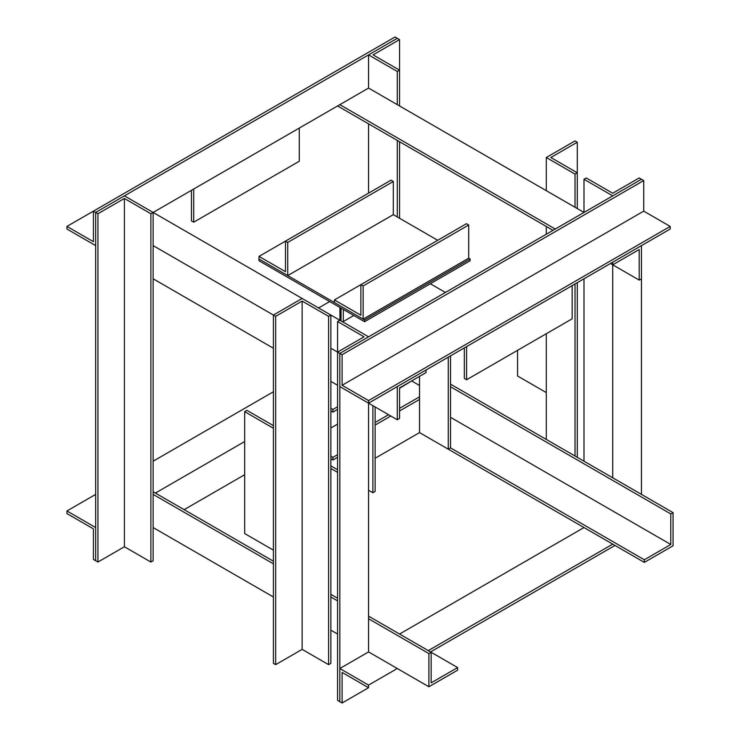 <?xml version="1.0" encoding="UTF-8"?>
<svg xmlns="http://www.w3.org/2000/svg" width="740" height="740" viewBox="0 0 740 740"><rect width="100%" height="100%" fill="white"/><g stroke="black" fill="none" stroke-linecap="round" stroke-linejoin="round"><path stroke-width="1.11" d="M363.137 285.964L468.707 225.016L466.44 223.702L360.88 284.65L363.137 285.964L363.137 319.134L334.406 302.549L334.406 299.931L360.88 315.212L360.88 284.65L334.406 299.931M468.707 225.016L468.707 258.186L363.137 319.134M337.579 454.675L332.898 457.375L332.898 459.984L330.863 458.809M337.579 457.292L332.898 459.984M412.004 380.712L399.563 388.324M337.579 424.113L330.863 427.988M330.863 456.201L332.898 457.375M412.004 381.146L419.543 385.503M644.327 562.382L673.058 545.796L673.058 512.626L670.792 513.93L670.792 544.492L644.327 559.773L644.327 562.382L419.543 432.604L375.125 458.245M644.327 559.773L450.531 447.885L448.274 449.189L419.543 432.604L419.543 376.355M673.058 512.626L450.531 384.153M670.792 513.93L450.531 386.761M670.792 544.492L450.531 417.323M342.102 354.719L339.836 353.415L339.836 386.585L368.566 403.171L368.566 400.562L342.102 385.281L342.102 354.719L643.717 180.579L639.193 177.97L612.729 193.242L586.265 177.97L583.999 179.274L583.999 212.445L368.566 88.069L368.566 54.89L397.297 71.484L397.297 104.654M337.579 321.539L364.043 336.82L337.579 352.101L337.579 700.391L342.102 703L342.102 672.438L368.566 687.719L368.566 685.111L339.836 668.516L339.836 701.696L339.836 353.415L368.566 336.82L339.836 320.235L337.579 321.539L337.579 352.101L339.836 353.415L641.46 179.274L612.729 195.86L583.999 179.274M397.297 419.756L399.563 418.452L399.563 387.889L426.027 372.608L426.027 370L397.297 386.585L397.297 419.756L368.566 403.171L670.19 229.03L670.19 226.422L643.717 211.141L643.717 180.579M368.566 400.562L670.19 226.422M342.102 385.281L643.717 211.141M353.803 315.49L342.703 321.891M430.31 283.744L445.406 292.466M193.704 222.194L299.275 161.246L299.275 128.076L193.704 189.024L193.704 222.194L191.438 220.89L191.438 190.328M399.563 39.608L399.563 70.171L373.089 54.89L399.563 39.608L397.297 38.304L368.566 54.89M368.566 123.848L368.566 193.14M397.297 140.443L397.297 216.959M397.297 71.484L399.563 70.171L399.563 105.959M399.563 141.747L399.563 218.263M153.134 527.555L273.402 596.995M184.131 509.666L244.681 474.701M66.942 510.97L66.942 513.579L93.416 528.86L93.416 559.422L95.673 560.726L95.673 527.555L66.942 510.97L95.673 494.385M155.4 493.071L244.681 441.53M272.801 425.287L273.402 424.945M153.134 461.205L273.402 391.765M287.731 242.424L393.301 181.476L391.035 180.172L285.474 241.12L287.731 242.424L287.731 275.595L259 259.009L259 256.401L285.474 271.682L285.474 241.12L259 256.401M393.301 181.476L393.301 214.646L287.731 275.595M419.543 399.434L399.563 410.968M390.812 416.019L375.125 425.075M419.543 396.816L399.563 408.351M388.555 414.705L375.125 422.457M337.579 472.351L330.863 468.476M330.863 465.867L337.579 469.743M66.942 226.422L66.942 229.03L95.673 245.615L95.673 212.445L397.297 38.304L395.031 37L93.416 211.141L93.416 241.703L66.942 226.422L93.416 211.141L95.673 212.445L95.673 560.726L97.939 562.03L124.403 546.758L150.877 562.03L153.134 560.726L153.134 212.445L368.566 88.069M368.566 685.111L397.297 668.516M428.284 650.627L612.729 544.14M368.566 687.719L342.102 703M430.55 651.931L614.995 545.445L430.55 651.931M339.836 668.516L368.566 651.931L368.566 403.171M399.563 634.041L583.999 527.555M466.598 379.75L572.159 318.801L572.159 285.631L466.598 346.579L466.598 379.75L464.332 378.445L464.332 347.883M368.566 490.241L372.868 492.729L375.125 491.416L375.125 406.963M372.868 405.65L372.868 492.729M639.193 280.099L641.46 278.795L641.46 245.615L612.729 262.21L612.729 264.818L610.463 263.514L639.193 280.099L639.193 249.537L612.729 264.818L612.729 477.79M553.011 230.334L337.579 105.959L553.011 230.334M555.268 229.03L339.836 104.654M329.67 301.55L318.579 307.96M339.91 320.281L339.91 307.47M244.681 411.662L244.681 533.559L273.402 550.144L273.402 428.247L244.681 411.662L246.938 410.358L273.402 425.639M448.274 357.152L448.274 449.189M450.531 355.848L450.531 447.885M583.999 278.795L583.999 461.205M641.46 278.795L641.46 494.385M517.565 350.325L517.565 376.013L546.296 392.598L546.296 333.731L546.296 439.44M364.57 321.706L470.141 260.757L470.141 259.009L364.57 319.957L259 259.009L259 260.757L364.57 321.706L364.57 319.957M393.301 214.646L437.71 240.296M468.707 258.186L470.141 259.009M97.939 213.749L124.403 198.468L150.877 213.749L153.134 212.445L124.403 195.86L95.673 212.445L97.939 213.749L97.939 562.03M150.877 213.749L150.877 562.03M124.403 198.468L124.403 546.758M328.606 664.649L330.863 663.336L330.863 315.055L302.133 298.47L273.402 315.055L273.402 663.336L275.668 664.649L302.133 649.369L328.606 664.649L328.606 316.359L330.863 315.055L339.836 320.235M153.134 245.615L275.668 316.359L275.668 664.649M275.668 316.359L302.133 301.078L302.133 649.369M302.133 301.078L328.606 316.359M302.133 298.47L153.134 212.445M337.579 352.101L330.863 348.235M337.579 385.281L330.863 381.405M273.402 348.235L153.134 278.795M343.305 321.549L343.305 309.422M341.048 320.938L341.048 308.118M577.293 142.228L577.293 172.781L550.819 157.5L577.293 142.228L575.026 140.915L546.296 157.5L546.296 190.679M546.296 226.468L546.296 234.21M546.296 505.79L575.026 522.375M546.296 157.5L575.026 174.094L575.026 207.265M575.026 283.975L575.026 456.025M575.026 174.094L577.293 172.781L577.293 208.569M577.293 282.671L577.293 457.329M337.579 406.787L332.898 409.488L332.898 412.097L330.863 410.922M337.579 409.396L332.898 412.097M330.863 408.314L332.898 409.488M428.895 653.587L428.895 686.757L457.625 670.172L457.625 667.563L431.152 652.282L428.895 653.587L368.566 618.76M337.579 600.871L330.863 596.995M273.402 563.815L153.134 494.385M457.625 667.563L431.152 682.844L431.152 652.282L368.566 616.152M337.579 598.253L330.863 594.377M273.402 561.207L153.134 491.767M428.895 686.757L368.566 651.931M337.579 634.041L330.863 630.166"/></g></svg>
